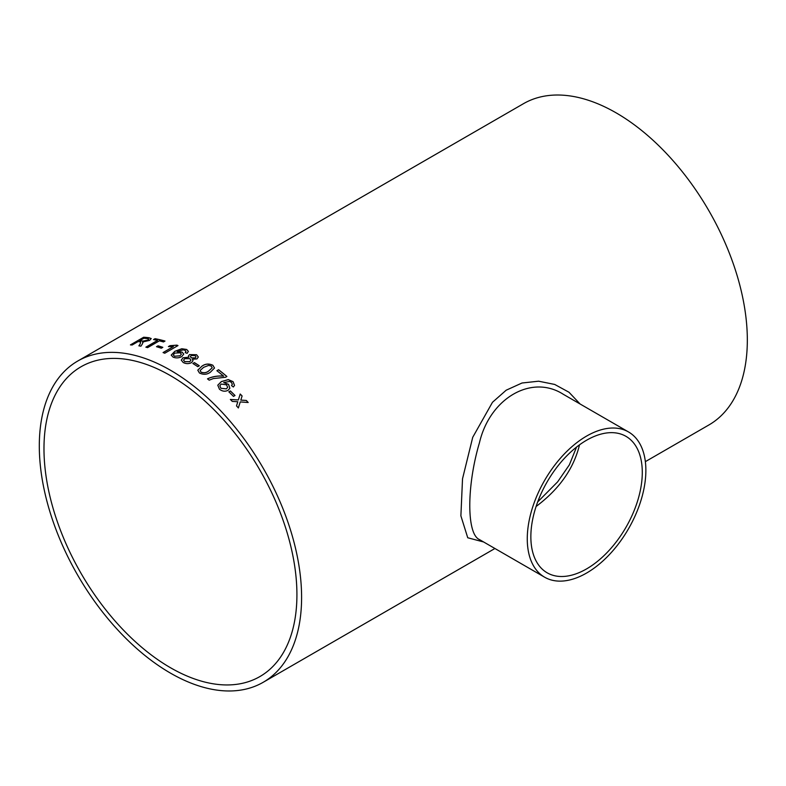 <?xml version="1.0" encoding="UTF-8"?>
<svg xmlns="http://www.w3.org/2000/svg" width="786" height="786" viewBox="0 0 786 786"><rect width="100%" height="100%" fill="white"/><g stroke="black" fill="none" stroke-linecap="round" stroke-linejoin="round"><path stroke-width="1.18" d="M170.444 375.629A178.864 103.261 60 0 1 287.293 533.242A178.864 103.261 60 0 1 259.881 676.569A178.864 103.261 60 0 1 81.017 573.299A178.864 103.261 60 0 1 81.017 366.777A178.864 103.261 60 0 1 170.444 375.629M189.524 354.584L196.579 354.732L198.327 357.001L196.952 358.897L192.393 359.222L193.012 360.666L191.46 362.68C188.66 363.987 185.909 363.918 183.187 362.484L181.271 360.116L183.01 357.777L188.895 357.217L188.375 356.087L189.524 354.584L196.579 354.791L198.327 357.031M77.716 361.049A185.476 107.083 60 0 1 170.444 370.235A185.476 107.083 60 0 1 291.616 533.674A185.476 107.083 60 0 1 263.182 682.297A185.476 107.083 60 0 1 77.716 575.214A185.476 107.083 60 0 1 77.716 361.049L523.447 103.703A185.476 107.083 60 0 1 616.185 112.889A185.476 107.083 60 0 1 737.347 276.328A185.476 107.083 60 0 1 708.923 424.951L645.355 461.647M230.367 390.937A185.476 107.083 60 0 1 235.014 395.505L233.481 396.39A185.476 107.083 60 0 0 228.844 391.821L230.347 390.986A185.398 107.034 60 0 1 234.975 395.535M231.536 385.582L232.312 384.256L231.428 382.438L229.65 381.406L223.705 382.605L228.559 384.364L229.876 388.255L228.009 390.328C225.16 391.772 222.31 391.408 219.461 389.227L217.781 385.189L221.347 381.583L228.284 379.599L233.069 381.652L234.542 385.395L233.334 387.007L231.536 385.582M207.514 378.852A185.476 107.083 60 0 1 209.174 380.178L213.35 378.567L225.533 377.27L226.899 376.484A185.476 107.083 60 0 0 218.577 369.734L216.887 370.717A185.476 107.083 60 0 1 223.548 376.062C217.486 375.679 212.141 376.602 207.514 378.852M212.868 365.254L214.509 368.035L210.363 372.23C207.032 374.647 203.397 374.902 199.448 372.996L197.787 370.186L201.933 366.178C205.234 363.741 208.88 363.437 212.868 365.254L214.499 368.064M194.397 362.611A185.476 107.083 60 0 1 199.31 365.785L197.787 366.659A185.476 107.083 60 0 0 192.865 363.486L194.388 362.67A185.398 107.034 60 0 1 199.261 365.814M185.977 351.558L185.034 350.301L183.207 349.839L177.214 351.647L182.165 352.157L183.737 354.064L181.772 356.608C178.913 358.111 176.015 358.278 173.067 357.129L171.201 355.095L174.816 351.303L181.792 348.748L186.675 349.475L188.385 351.371L187.097 353.356L185.231 352.58L185.977 351.391L185.231 352.649M163.066 352.56L173.382 346.597L168.42 346.587L169.982 345.683L176.909 345.142A185.476 107.083 60 0 1 177.99 345.585L164.746 353.228A185.476 107.083 60 0 0 163.066 352.56M158.006 345.801A185.476 107.083 60 0 1 162.82 347.333L161.287 348.218A185.476 107.083 60 0 0 156.483 346.685L158.025 345.879A185.398 107.034 60 0 1 162.741 347.373M159.371 340.839A185.476 107.083 60 0 1 163.468 341.939L165.001 341.055A185.476 107.083 60 0 0 155.058 338.687L153.535 339.572A185.476 107.083 60 0 1 157.573 340.417L145.862 347.176A185.476 107.083 60 0 1 147.65 347.609L159.371 340.839M130.555 344.897L143.671 337.233L130.427 344.887A185.476 107.083 60 0 1 132.136 345.015L138.081 341.576A185.476 107.083 60 0 1 139.849 341.743L140.635 341.871L140.144 343.983L138.896 345.83A185.476 107.083 60 0 1 140.91 346.164L142.521 343.708L142.708 341.969L143.013 342.47M143.671 337.233A185.476 107.083 60 0 1 148.976 337.734L151.217 338.56L149.566 340.407L142.708 341.969L143.032 342.549M237.598 402.403L237.794 401.744L232.273 401.4A185.476 107.083 60 0 0 230.377 399.455L238.374 399.927L240.211 394.022A185.476 107.083 60 0 1 242.108 395.977L240.83 400.084L246.342 400.467A185.476 107.083 60 0 1 248.189 402.501L240.251 401.911L238.364 407.924A185.476 107.083 60 0 0 236.507 405.89L237.598 402.403M483.645 541.986L467.739 537.762L460.891 515.852L462.522 478.802L472.73 437.301L492.478 402.285L506.184 390.2L522.012 383.008L538.597 381.2L554.7 384.442L568.985 392.243L580.117 404.014M579.508 444.837C573.751 468.594 559.278 489.138 536.091 506.489M586.572 568.907A78.797 45.49 -60 0 1 547.174 572.817A78.797 45.49 -60 0 1 547.174 481.828A78.797 45.49 -60 0 1 625.97 436.338A78.797 45.49 -60 0 1 638.045 499.474A78.797 45.49 -60 0 1 586.572 568.907M628.505 431.946L563.316 394.307C531.69 373.93 489.914 398.129 479.46 442.715C466.56 486.102 466.57 534.264 479.45 539.569L544.639 577.209A83.866 48.418 -60 0 1 544.639 480.364A83.866 48.418 -60 0 1 628.505 431.946A83.866 48.418 -60 0 1 641.356 499.149A83.866 48.418 -60 0 1 586.572 573.053A83.866 48.418 -60 0 1 544.639 577.209M238.335 407.973L240.251 401.911M240.202 394.071A185.398 107.034 60 0 1 242.088 396.026L240.811 400.133L246.342 400.467M246.313 400.516A185.398 107.034 60 0 1 248.121 402.501M230.357 399.504L238.374 399.927M138.916 345.899L140.144 343.983M140.163 344.052L140.655 341.939M143.691 337.312A185.398 107.034 60 0 1 148.996 337.803L151.226 338.599M147.788 340.22L148.692 339.11L147.513 338.628A185.476 107.083 60 0 0 143.858 338.245L139.633 340.77A185.398 107.034 60 0 1 142.914 341.104L147.788 340.22L148.701 339.149M142.914 341.104L147.768 340.151M139.613 340.692A185.476 107.083 60 0 1 142.895 341.036M153.643 339.591L155.058 338.687M155.078 338.756A185.398 107.034 60 0 1 164.922 341.095M145.96 347.206L157.573 340.417M156.571 346.714L158.025 345.879M163.134 352.59L173.382 346.597M168.528 346.597L169.992 345.752L176.919 345.211A185.398 107.034 60 0 1 177.921 345.624M177.214 351.647L182.175 352.226L183.737 354.093M171.201 355.125L174.826 351.371L181.802 348.817L186.685 349.544L188.385 351.401M180.033 355.842L181.379 354.113L180.171 352.816L174.698 353.101L173.313 354.928L174.472 356.245L180.033 355.842L181.379 354.142M174.472 356.245L180.023 355.773M173.313 354.928L174.463 356.176M192.393 359.222L193.012 360.705M181.271 360.145L183.01 357.846L188.895 357.217M188.375 356.117L189.524 354.653M183.551 360.185L184.73 361.678L189.78 361.707L190.939 360.155L189.77 358.642L184.739 358.681L183.551 360.126L184.73 361.609L189.78 361.639L190.939 360.185M190.369 356.648L191.352 357.856L195.213 357.974L196.028 356.834M191.352 357.856L195.213 357.905L196.028 356.805L195.075 355.626L191.214 355.518L190.369 356.618L191.352 357.787M192.914 363.525L194.388 362.67M197.787 370.186L201.923 366.237C205.234 363.8 208.88 363.496 212.859 365.313M200.125 370.501L200.97 372.171C203.888 373.222 206.453 372.839 208.673 371.031L212.181 367.809L211.326 366.119L208.663 365.402L203.633 367.337L200.125 370.501L200.98 372.112C203.898 373.163 206.463 372.78 208.683 370.972L212.181 367.838M216.926 370.746L218.577 369.734M218.567 369.793A185.398 107.034 60 0 1 226.859 376.504M207.504 378.911C212.132 376.661 217.476 375.737 223.538 376.121L223.548 376.062M231.526 385.631L232.292 384.305M223.705 382.605L228.539 384.423L229.866 388.274M217.771 385.219L221.338 381.632L228.274 379.658L233.049 381.701L234.533 385.415M219.834 385.73L220.856 388.284L226.319 388.883L227.626 387.439M220.856 388.284L226.329 388.834L227.635 387.41L226.574 384.845L221.19 384.059L219.844 385.7L220.866 388.235M228.864 391.841L230.347 390.986M263.182 682.297L494.925 548.5M537.683 501.93L557.638 481.847L569.378 464.821L576.541 447.077"/></g></svg>
